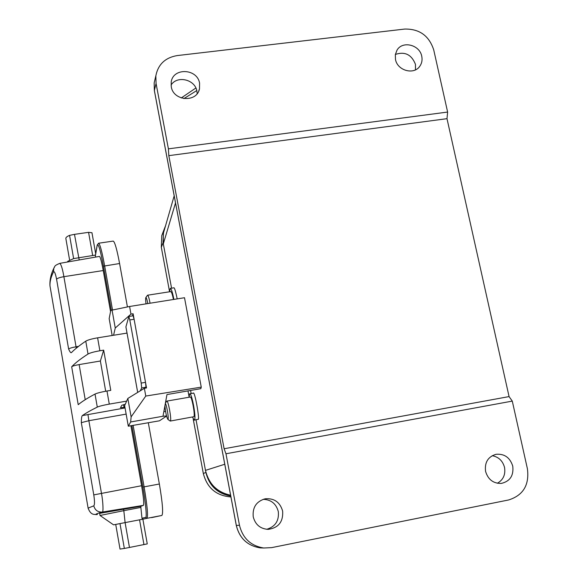 <?xml version="1.0" encoding="UTF-8"?>
<svg xmlns="http://www.w3.org/2000/svg" width="578" height="578" viewBox="0 0 578 578"><rect width="100%" height="100%" fill="white"/><g stroke="black" fill="none" stroke-linecap="round" stroke-linejoin="round"><path stroke-width="0.87" d="M266.689 529.303C275.316 526.688 279.188 520.785 278.307 511.588C276.154 503.698 271.096 499.616 263.142 499.327M282.635 511.06C283.343 521.775 278.524 527.88 268.163 529.369C260.288 528.834 255.31 524.651 253.229 516.804C252.384 507.39 256.357 501.393 265.143 498.8C274.167 498.041 279.998 502.13 282.635 511.06M197.163 93.665L196.917 91.223C195.22 79.461 177.215 75.126 171.052 85.053M199.591 83.283L199.489 88.81C196.946 102.848 173.292 101.164 171.261 86.722L171.211 82.04C172.995 67.337 197.474 68.479 199.591 83.283M497.333 483.259C503.272 479.877 505.671 474.596 504.536 467.407C502.701 460.81 498.59 456.902 492.196 455.688M485.578 471.41C488.092 479.588 493.352 483.584 501.364 483.41C510.042 481.322 513.835 475.557 512.744 466.106C509.998 457.538 504.428 453.6 496.04 454.301C487.976 456.736 484.494 462.443 485.578 471.41M415.481 69.844L415.459 64.375C411.601 54.585 404.903 51.269 395.366 54.44M395.482 59.462C397.426 70.754 414.188 75.248 419.931 66.058C421.889 63.154 422.496 59.895 421.752 56.268C419.744 44.752 402.461 40.467 396.999 50.185L395.338 54.599L395.482 59.462M165.33 403.523C166.478 404.065 168.892 417.843 168.075 419.202L167.83 419.353C166.515 416.926 165.546 412.396 164.918 405.77M166.71 401.24L166.869 401.089C168.184 400.308 171.608 418.999 170.496 420.849L170.105 420.972M166.869 401.089L190.256 397.035C191.795 396.212 195.263 414.823 193.919 416.702L170.3 421.051M189.042 397.245L189.707 393.791C191.744 392.686 196.354 417.439 194.555 419.888L194.259 420.163L192.481 417.128M194.259 420.163L198.081 419.267C200.147 421.47 194.721 389.962 193.218 393.177L189.707 393.791M146.01 303.862C145.555 300.278 145.497 298.176 145.844 297.569L145.844 297.569C146.342 297.46 147 299.462 147.809 303.58M147.441 295.336L147.607 295.199C148.286 295.495 149.11 298.169 150.078 303.219M169.607 291.774L170.293 288.379C171.363 288.79 172.562 292.475 173.884 299.418M163.047 242.175L163.581 230.81L165.583 225.666M230.759 496.054C217.458 493.641 209.164 485.766 205.884 472.436L205.833 472.139M177.2 298.884C175.517 290.857 174.368 287.172 173.754 287.837L170.293 288.379M147.607 295.199L170.792 291.594C171.565 291.868 172.446 294.498 173.422 299.491M133.099 315.841L134.103 319.258L133.113 313.76L130.968 314.085L129.595 306.485L184.505 297.721L201.26 387.137L145.772 396.053L144.37 388.3L146.53 387.939L145.519 382.347L146.003 387.202L145.519 388.105M145.772 396.053L131.119 416.861L130.671 421.976L162.996 416.239L166.97 394.564L200.841 388.662L201.26 387.137M164.802 228.368L163.292 233.628L163.321 243.858L171.565 288.176L163.314 243.909L175.524 202.892M205.465 470.376L196.05 419.845L205.465 470.376C209.019 484.321 217.4 492.601 230.6 495.202C217.111 492.261 208.73 483.988 205.45 470.384L224.77 464.25M177.179 55.582L404.745 29.059C419.455 28.806 429.114 35.764 433.738 49.939L447.625 112.053L168.4 148.849L156.06 83.463L155.843 75.819C158.119 64.382 165.236 57.641 177.179 55.582M271.667 547.626L263.734 548.009C250.809 545.878 242.724 538.284 239.465 525.243L225.969 453.773L512.281 401.103L527.396 468.707C529.506 484.906 523.256 495.317 508.654 499.956L271.667 547.626M225.969 453.773L224.112 448.752L168.812 155.648L168.4 148.849M447.625 112.053L446.989 118.671L509.074 396.587L512.281 401.103M224.112 448.752L509.074 396.587M446.989 118.671L168.812 155.648M88.196 508.604L88.109 508.113L93.773 505.829C94.727 504.883 94.727 501.234 93.781 494.891L81.317 422.648C81.346 418.515 81.686 416.167 82.329 415.596C85.985 413.06 90.97 410.228 97.292 407.1C99.459 406.153 103.455 405.156 109.285 404.109L126.647 401.118M88.022 354.032C90.132 352.862 94.091 351.771 99.886 350.774L103.672 350.152L100.377 361.004L79.135 364.588C75.104 365.318 72.618 366.033 71.679 366.755C75.27 362.955 80.718 358.714 88.022 354.032L85.775 341.165C87.87 339.936 91.815 338.831 97.61 337.834L127.016 333.094M103.672 350.152L110.774 390.367L106.973 391.01C101.157 392.043 97.169 393.062 95.016 394.066C87.545 398.032 81.946 401.565 78.218 404.679L71.679 366.755M85.775 341.165C79.677 345.283 74.902 349.09 71.441 352.58L71.195 352.725C70.559 352.768 69.7 351.532 68.616 349.025L56.572 279.203C55.423 273.38 54.39 270.952 53.472 271.906C50.929 277.043 49.766 281.717 49.99 285.944L50.813 290.777M123.54 404.651L124.039 407.447L120.47 407.678L121.828 405.265L125.245 404.275M124.039 407.447L124.935 407.295M93.773 505.829C95.002 510.222 97.87 512.296 102.371 512.043C103.426 512.462 103.166 502.022 101.453 493.258L88.868 420.712L81.317 422.648M95.543 514.557L97.415 514.507C94.662 514.456 96.316 513.632 102.371 512.043L143.409 505.367C144.16 503.893 143.554 497.347 141.588 485.73L130.917 425.878M68.616 349.025C69.548 348.252 72.026 347.508 76.05 346.786L63.891 276.681C62.561 268.951 61.203 264.507 59.801 263.351C53.559 265.938 55.365 266.183 53.819 268.257L54.383 267.115M110.543 311.571L103.231 270.54C101.584 261.632 100.326 256.921 99.452 256.415L59.801 263.351M100.377 361.004L105.695 391.234M100.03 515.489L99.654 513.358L140.75 506.314L143.409 505.367M95.71 257.073L95.37 255.902L97.198 245.39C98.246 242.825 100.326 249.761 103.44 266.183L111.294 310.22M115.73 524.441L113.57 524.846L100.016 515.475L123.822 510.663L125.101 522.606L143.156 519.138L141.971 518.235L140.75 506.314M123.547 509.117L123.822 510.663L140.945 507.412M79.208 259.956L74.483 234.357L69.562 235.369L73.623 258.597L95.457 255.086M133.15 425.56L144.095 486.864L159.362 484.01L148.344 422.937M127.42 306.918L119.588 263.517L103.44 266.183M113.57 524.846L119.993 523.589L124.342 548.45L120.029 549.078M143.951 544.62L139.551 519.832L142.867 519.196L147.26 543.905L129.465 547.467L125.101 522.606L115.723 524.427L120.029 549.093M151.595 517.628L161.883 515.453C163.372 513.25 162.534 502.773 159.362 484.01M112.5 309.895L104.625 265.757C101.988 251.531 99.965 244.017 98.571 243.23L113.223 241.091C114.798 241.857 116.922 249.328 119.588 263.517M73.623 258.597L67.879 261.27M74.483 234.357L88.571 232.334L92.682 255.498M91.945 232.739L88.571 232.334M69.562 235.369C67.055 236.453 65.813 237.464 65.827 238.403L65.856 238.577M129.465 547.467L124.342 548.45M129.797 319.959L141.191 383.091L145.519 382.347L134.103 319.258L129.797 319.959L128.858 316.455L125.903 326.917M146.003 387.202L141.689 387.946L140.216 390.851M141.689 387.946L141.191 383.091M133.113 313.76L132.485 315.87M131.119 416.861L127.832 398.452L144.37 388.3M129.595 306.485L110.774 310.379L109.163 318.644L112.161 335.493M130.968 314.085L115.26 328.015L112.045 309.989M115.26 328.015L113.57 335.262M125.498 333.34L127.008 333.044M127.832 398.452L124.638 405.633L128.302 426.203L159.477 420.806L166.558 416.081M130.671 421.976L128.302 426.203M162.996 416.239L166.522 415.936M196.773 90.558L183.891 98.614M163.112 242.644L161.32 247.297M163.581 230.81L161.761 235.6L161.305 247.254L169.571 291.782L161.313 247.225L161.761 235.6L163.552 230.882M205.884 472.436L203.326 473.519L193.204 418.934M189.042 396.566L187.994 390.901L189.042 396.624M193.182 418.898L203.326 473.519C207.09 487.962 216.288 495.772 230.925 496.95C216.295 495.772 207.097 487.955 203.333 473.512M191.152 393.539L190.581 390.453L191.166 393.539M163.343 243.974L163.292 233.628M154.427 90.768L154.16 82.936L155.193 78.565M263.626 548.002L260.216 547.879C247.5 545.784 239.538 538.313 236.337 525.481L154.369 90.471L156.06 83.463M236.337 525.481L239.465 525.243M99.886 350.774L97.61 337.834M109.285 404.109L106.973 391.01M97.292 407.1L95.016 394.066M103.231 270.54L63.891 276.681C59.895 277.375 57.46 278.213 56.572 279.203M78.55 346.374L76.05 346.786L76.296 348.18M85.219 399.687L79.135 364.588M125.05 407.952L82.329 415.596M87.943 414.484L88.868 420.712L126.148 414.115M93.781 494.891L141.588 485.73M97.422 514.507L96.454 514.593C95.449 513.929 91.086 516.327 88.109 508.113L49.99 285.944C49.585 280.294 50.864 274.398 53.819 268.257L53.472 271.906M131.9 425.74L142.853 487.131C145.591 501.841 147.079 518.43 145.634 517.404L141.971 518.235M97.227 244.906L97.198 245.39M143.156 519.138L146.957 518.322L145.634 517.404M161.883 515.453L146.957 518.322C148.221 516.154 147.267 505.671 144.095 486.864L142.853 487.131M125.903 326.801L137.694 392.397M165.575 411.37L163.834 411.673M164.34 408.913L165.192 408.769M199.489 88.81L198.716 91.078M419.931 66.058L419.122 67.091M167.83 419.353L170.178 421.03M145.844 297.569L147.506 295.25M165.409 403.104L166.767 401.146M163.299 233.591L174.188 195.819M181.261 97.957L195.87 88.008M263.734 548.009L260.216 547.879C247.463 545.769 239.494 538.306 236.301 525.481L154.362 90.594L154.16 82.936L155.843 75.819M95.348 255.722L97.183 245.137L98.571 243.23M68.009 261.104L67.301 262.036M95.688 253.742L91.953 232.688M65.827 238.403L69.598 260.021M125.896 326.859L137.68 392.404M128.858 316.455L133.157 315.761"/></g></svg>
